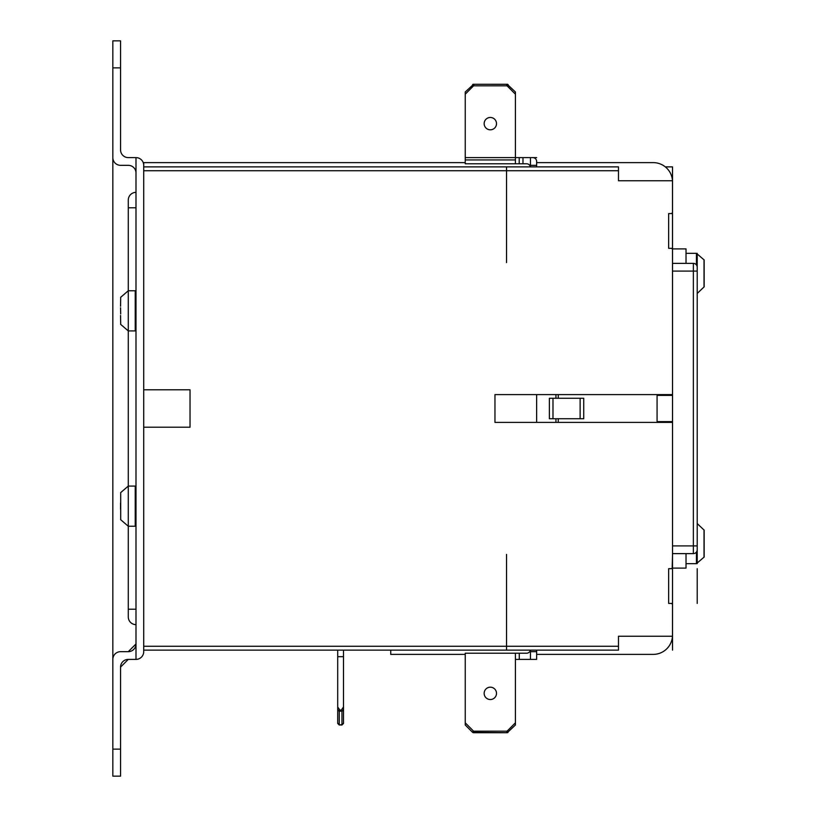 <?xml version="1.0" encoding="UTF-8"?>
<svg xmlns="http://www.w3.org/2000/svg" width="817" height="817" viewBox="0 0 817 817"><rect width="100%" height="100%" fill="white"/><g stroke="black" fill="none" stroke-linecap="round" stroke-linejoin="round"><path stroke-width="1.23" d="M555.948 422.399L555.948 418.733L555.948 422.399M555.948 398.267L555.948 394.601L555.948 398.267M697.218 276.187L697.228 300.237M697.218 516.201L697.228 541.171M670.971 603.426L668.653 603.426L670.971 603.426A1.542 1.542 0 0 1 672.514 604.968L672.514 614.231M120.559 67.872L112.838 67.872L112.838 40.85L120.559 40.85L120.559 149.889A7.721 7.721 0 0 0 128.279 157.61L136 157.61A7.721 7.721 0 0 1 143.71 165.33L143.71 651.67L143.71 650.128L618.479 650.128L618.479 636.229L672.514 636.229L672.514 604.968M670.971 568.683L668.653 568.683L672.514 568.683L672.514 603.426L668.653 603.426L668.653 568.683L668.653 603.426L668.653 568.683L668.653 603.426L668.653 568.683L670.971 568.683A1.542 1.542 0 0 0 672.514 567.141L672.514 422.399L494.959 422.399L494.959 394.601L672.514 394.601L672.514 262.594M670.971 248.317L668.653 248.317L670.971 248.317A1.542 1.542 0 0 1 672.514 249.859L672.514 261.154M670.971 213.574L668.653 213.574L670.971 213.574L668.653 213.574L668.653 248.317L668.653 213.574L668.653 248.317L668.653 213.574L672.514 213.574L672.514 248.317L668.653 248.317L668.653 213.574L670.971 213.574A1.542 1.542 0 0 0 672.514 212.032L672.514 180.771L618.479 180.771L618.479 166.872L143.71 166.872M143.71 389.78L190.034 389.78L190.034 427.22L143.71 427.22L190.034 427.22L190.034 389.78L143.71 389.78M672.514 555.846L672.177 568.101L686.025 568.101L686.025 553.63M672.514 181.925L672.514 198.909M653.212 162.624L536.646 162.624L653.212 162.624A19.302 19.302 0 0 1 672.483 180.771L672.514 395.377L657.072 395.377L657.072 421.623L672.514 421.623L672.514 422.399L672.514 394.601L494.959 394.601L494.959 422.399L672.514 422.399M143.71 162.624L465.241 162.624L143.71 162.624L465.241 162.624L143.71 162.624L143.71 165.33M390.74 654.376L465.241 654.376L390.74 654.376L390.74 650.128M653.212 654.376L536.646 654.376L653.212 654.376A19.302 19.302 0 0 0 672.483 636.229L672.514 568.101M672.514 554.406L672.514 618.091M672.514 202.769L672.514 212.032M672.514 249.859L672.514 271.091L697.218 271.091L697.218 267.23A3.86 3.86 0 0 0 693.357 263.37L672.514 263.37L672.514 553.63L693.357 553.63A3.86 3.86 0 0 0 697.218 549.77L697.218 563.628M120.702 492.641L120.702 519.663M120.559 315.474L120.702 324.359M120.559 509.246L120.559 503.068L120.702 509.246M135.224 506.152L135.224 486.084L128.279 486.084L128.279 330.916L128.279 609.216L128.279 526.23L120.64 519.663L128.279 526.23L135.224 526.23L135.224 506.152M120.702 297.337L120.559 306.212M120.559 307.754L120.702 313.932M135.224 310.848L135.224 290.77L128.279 290.77L128.279 207.784L128.279 330.916L120.64 324.359L128.279 330.916L135.224 330.916L135.224 310.848M704.019 557.102L704.019 530.09M704.162 540.507L704.019 546.685M704.162 531.632L704.162 555.55M704.019 286.91L704.019 259.898M704.162 285.368L704.019 276.493M704.162 261.45L704.162 268.773M519.203 157.61L465.241 157.61L536.646 157.61L519.203 157.61L519.203 163.788L522.982 163.788L522.982 157.61L532.786 157.61A3.86 3.86 0 0 1 536.646 161.47L536.646 166.872M530.396 166.872L529.702 165.33A3.86 3.86 0 0 0 526.608 163.788L522.982 163.788M515.415 163.788L515.415 159.928L465.241 159.928L465.241 163.788L519.203 163.788M522.982 157.61L536.646 157.61M473.278 730.868L472.645 732.4L473.421 732.716L472.512 732.277L473.421 732.716L474.054 731.184A2.277 1.542 112.5 0 1 473.278 730.868L465.241 722.82L465.241 725.006L472.512 732.277L465.241 725.006M507.377 730.868A2.277 1.542 67.5 0 1 506.601 731.184L507.245 732.716L508.011 732.4L507.245 732.716L508.011 732.4L507.245 732.716L508.011 732.4L507.377 730.868L515.415 722.82L515.415 725.006L507.245 732.716L472.645 732.4M506.601 731.184L474.054 731.184M515.415 722.82L515.415 653.212L465.241 653.212L465.241 722.82M484.154 693.357A6.179 6.179 0 0 1 490.333 687.179A6.179 6.179 0 0 1 496.501 693.357A6.179 6.179 0 0 1 490.333 699.536A6.179 6.179 0 0 1 484.154 693.357M473.594 732.726L507.061 732.726M515.415 653.212L526.608 653.212A3.86 3.86 0 0 0 529.702 651.67L530.396 650.128M519.275 653.212L519.275 659.39L515.415 659.39M519.275 659.39L536.646 659.39L536.646 651.67L529.702 651.67M465.241 159.928L465.241 91.994L473.594 84.274L507.245 84.284L515.415 91.994L515.415 159.928M465.241 94.18L473.278 86.132A2.277 1.542 -112.5 0 1 474.054 85.816L506.601 85.816A2.277 1.542 -67.5 0 1 507.377 86.132L515.415 94.18M484.154 123.643A6.179 6.179 0 0 1 490.333 117.464A6.179 6.179 0 0 1 496.501 123.643A6.179 6.179 0 0 1 490.333 129.821A6.179 6.179 0 0 1 484.154 123.643A6.179 6.179 0 0 0 493.417 128.994A6.179 6.179 0 0 0 493.417 118.291A6.179 6.179 0 0 0 484.154 123.643M473.278 86.132L472.645 84.6L473.421 84.284L472.645 84.6L473.421 84.284L472.645 84.6L473.421 84.284L474.054 85.816M507.061 84.274L473.594 84.274M506.601 85.816L507.245 84.284L508.154 84.723M529.702 165.33L536.646 165.33M536.646 650.128L536.646 651.67M583.736 398.267L583.736 418.733L583.736 398.267L549.381 398.267L549.381 418.733L549.381 398.267M552.986 398.267L552.986 418.733L580.131 418.733L580.131 398.267M549.381 418.733L552.986 418.733M580.131 418.733L583.736 418.733M672.177 248.899L686.025 248.899L686.025 263.37M337.707 650.128L337.707 723.147L339.239 724.679L337.707 723.464L339.239 724.996L337.707 723.464L339.239 724.996L337.707 723.464L339.239 724.996L341.955 725.006L343.497 723.464L343.497 707.001L341.312 710.085L339.892 710.085L339.331 711.178L339.892 710.085L339.331 711.178L341.884 711.178L341.312 710.085L341.955 711.495L341.955 724.556L339.259 725.006M343.497 723.147L341.955 725.006L343.497 723.464M343.497 650.128L343.497 707.001M337.707 707.001L339.892 710.085L339.259 711.495L339.259 724.556M343.497 656.684L337.707 656.684L343.497 656.684M143.71 651.67A7.721 7.721 0 0 1 136 659.39L136 651.67M120.559 749.128L120.559 776.15L112.838 776.15L112.838 749.128L120.559 749.128L120.559 667.111L128.279 659.39A7.721 7.721 0 0 0 120.559 667.111L128.279 659.39L136 659.39L136 157.61L136 659.39M112.838 40.85L112.838 659.39A7.721 7.721 0 0 1 120.559 651.67L128.279 651.67L136 643.949L128.279 651.67A7.721 7.721 0 0 0 136 643.949L136 173.051A7.721 7.721 0 0 0 128.279 165.33L120.559 165.33A7.721 7.721 0 0 1 112.838 157.61L112.838 67.872M112.838 709.146L112.838 659.39M136 192.352A7.721 7.721 0 0 0 128.279 200.073L128.279 207.784L136 207.784M128.279 616.927A7.721 7.721 0 0 0 136 624.648A7.721 7.721 0 0 1 128.279 616.927L128.279 609.216L136 609.216M136 157.61L136 165.33M112.838 408.5C112.838 379.108 112.838 379.108 112.838 408.5C112.838 437.892 112.838 437.892 112.838 408.5M112.838 506.928C112.838 482.428 112.838 482.428 112.838 506.928C112.838 531.418 112.838 531.418 112.838 506.928M112.838 310.072C112.838 285.582 112.838 285.582 112.838 310.072C112.838 334.572 112.838 334.572 112.838 310.072M112.838 165.33L112.838 749.128M112.838 420.081L112.838 396.919L112.838 420.081C112.838 439.914 112.838 439.914 112.838 420.081L112.838 396.919C112.838 377.086 112.838 377.086 112.838 396.919L112.838 420.081C112.838 439.914 112.838 439.914 112.838 420.081M112.838 396.919C112.838 377.086 112.838 377.086 112.838 396.919M112.838 506.152C112.838 462.493 112.838 549.81 112.838 506.152C112.838 462.493 112.838 549.81 112.838 506.152M112.838 310.848C112.838 267.19 112.838 354.507 112.838 310.848C112.838 267.19 112.838 354.507 112.838 310.848M112.838 188.87C112.838 147.142 112.838 230.608 112.838 188.87C112.838 147.142 112.838 230.608 112.838 188.87M506.54 262.594L506.54 166.872M506.54 554.406L506.54 650.128M697.218 262.594L697.218 554.406M697.218 267.23A3.86 3.86 0 0 0 693.357 263.37L693.357 545.909L672.514 545.909L672.514 543.591M697.218 253.372L697.218 553.63L697.218 545.909L693.357 545.909L693.357 553.63M672.514 636.229L672.514 650.128M672.514 166.872L665.293 166.872L672.514 166.872L672.514 180.771M494.959 422.399L494.959 394.601M530.468 166.872L530.468 157.61L465.241 157.61M530.468 659.39L530.468 650.128M472.961 84.274L507.694 84.274M519.275 157.61L515.415 157.61M136 323.583L135.224 323.583L135.224 298.113L136 298.113M136 518.887L135.224 518.887L135.224 493.417L136 493.417M704.162 286.91L704.162 259.898M704.162 557.102L704.162 530.09M536.646 394.601L536.646 422.399M697.218 603.426L697.218 568.683L697.218 603.426M558.266 394.601L558.266 398.267L558.266 394.601M558.266 418.733L558.266 422.399M143.71 170.733L618.479 170.733M618.479 646.267L143.71 646.267M696.441 552.088L696.441 563.669L704.08 557.102M704.08 259.898L696.441 253.331L696.441 264.912M507.377 86.132L508.011 84.6M341.955 711.495L343.497 709.309M337.707 709.309L339.259 711.495M120.64 492.641L128.279 486.084L120.64 492.641M120.64 297.337L128.279 290.77L120.64 297.337M704.08 530.09L697.228 523.564M686.025 563.669L696.441 563.669M697.228 293.436L704.08 286.91M686.025 253.331L696.441 253.331"/></g></svg>
